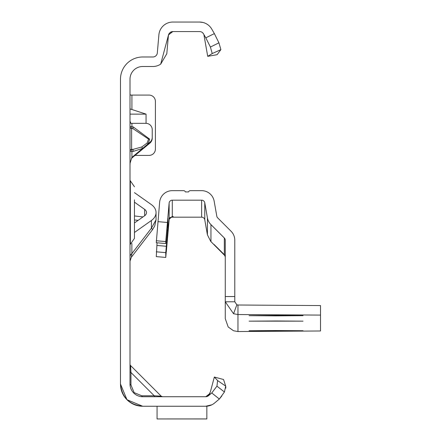 <?xml version="1.0" encoding="UTF-8"?>
<svg xmlns="http://www.w3.org/2000/svg" width="441" height="441" viewBox="0 0 441 441"><rect width="100%" height="100%" fill="white"/><g stroke="black" fill="none" stroke-linecap="round" stroke-linejoin="round"><path stroke-width="0.66" d="M141.804 146.969L142.548 148.441L133.248 151.368L132.967 149.405L141.804 146.969L147.107 143.038L148.126 143.772L131.842 157.492M147.107 143.038L148.567 139.119L132.967 128.629L133.248 126.925L149.659 139.147L148.126 143.772L149.962 142.239A6.35 6.328 180 0 0 152.233 137.394L152.233 129.66A6.35 6.328 180 0 0 145.883 123.331L131.914 123.331L131.914 126.721L133.248 126.925M211.829 404.816L205.666 406.249L142.708 406.249L126.991 399.739L120.481 384.023C121.898 397.429 129.307 404.838 142.708 406.249L126.991 399.739M155.182 396.724A1.907 1.103 90 0 1 154.229 395.77L161.202 396.167L130.564 365.528L130.96 372.502A1.907 1.103 0 0 1 130.007 371.548M130.007 364.183A1.907 1.907 0 0 0 130.564 365.528L161.202 396.167L162.547 396.724M130.96 384.976L134.125 392.611L141.754 395.77L154.229 395.77L130.96 372.502L130.96 384.976A1.907 1.103 0 0 1 130.007 384.023L130.007 79.204A12.701 12.701 0 0 1 142.708 66.503L152.884 66.503A13.969 13.969 0 0 0 160.684 64.127L168.523 34.872A4.443 4.443 0 0 0 168.39 35.633L166.803 53.752L160.684 64.127M169.035 33.681A4.443 4.443 0 0 0 168.523 34.872L172.817 31.576L199.624 31.576A4.443 4.443 0 0 1 203.472 33.797L205.804 37.832L214.365 33.61L211.724 29.034A13.969 13.969 0 0 0 199.624 22.05L172.817 22.05A13.969 13.969 0 0 0 158.898 34.8L157.316 52.92A4.443 4.443 0 0 1 152.884 56.983L142.708 56.983A22.226 22.226 0 0 0 120.481 79.204L120.481 384.023C121.898 397.429 129.307 404.838 142.708 406.249L155.182 406.249C164.774 406.249 164.774 406.249 155.182 406.249C164.774 406.249 164.774 406.249 155.182 406.249C164.774 406.249 164.774 406.249 155.182 406.249C164.774 406.249 164.774 406.249 155.182 406.249L142.708 406.249A22.226 22.226 0 0 1 120.481 384.023C121.898 397.429 129.307 404.838 142.708 406.249L142.708 406.249M130.371 95.08L130.007 94.275M146.054 123.331L146.054 114.131L130.007 108.894M135.2 155.408L149.058 155.408A6.35 6.35 0 0 0 155.408 149.058L155.408 101.43A6.35 6.35 0 0 0 149.058 95.08L130.007 95.08M130.007 121.126L130.812 123.298L131.914 123.331M152.233 137.394L152.233 138.22A6.35 6.328 180 0 1 149.962 143.066L131.506 158.319M133.248 151.368L131.914 151.572L131.914 157.327L130.101 163.071L130.007 165.094M205.726 406.249L206.846 406.249L206.846 418.95L157.062 418.95L206.846 418.928M207.546 396.305L209.955 393.427L205.782 396.724L142.708 396.724A12.701 12.701 0 0 1 130.007 384.023M155.182 406.249L157.062 406.249L155.182 406.249M214.343 377.038L223.543 379.503L225.704 386.129L224.43 391.994L219.337 399.039L211.768 392.953L208.516 395.682A4.443 4.443 0 0 1 205.66 396.724A4.443 4.443 0 0 0 206.013 396.707L208.543 395.467L210.351 391.939L214.343 377.038L217.617 380.572L225.704 386.129L225.831 388.113M206.586 406.216L205.666 406.249A13.969 13.969 0 0 0 214.64 402.98L219.337 399.039M221.829 395.957L219.42 398.973L214.64 402.98M172.817 31.576A4.443 4.443 0 0 0 171.582 31.752M170.893 32.017A4.443 4.443 0 0 0 170.182 32.441M201.482 22.177L199.624 22.05A13.969 13.969 0 0 1 199.668 22.05M202.948 22.452A13.969 13.969 0 0 1 203.047 22.474L199.624 22.05L202.055 22.265M207.717 56.343L217.099 54.69L220.886 49.64L212.226 53.554L207.717 56.343L204.001 35.247M211.768 392.953L216.944 386.162L217.617 380.572M224.43 391.994L216.944 386.162M141.754 395.77A1.907 1.103 -90 0 0 142.708 396.724M214.365 33.61L218.923 42.832L220.886 49.64M203.472 33.797L202.689 32.805M212.226 53.554L210.412 47.044L205.804 37.832M210.412 47.044L218.923 42.832M157.062 406.249L157.062 418.928M131.914 157.327L131.914 158.159M130.007 126.677A1.907 1.891 180 0 0 131.627 128.546L131.627 149.609L132.967 149.405L131.627 149.323A1.907 1.819 180 0 0 130.007 151.12M131.887 151.406L131.627 149.609A1.907 1.819 180 0 0 130.007 151.406L131.887 151.406M131.627 128.425L131.914 126.721L130.007 126.556A1.907 1.891 0 0 0 131.627 128.425L132.967 128.629L131.627 128.425M146.054 114.131L130.007 114.131M134.455 222.953L144.659 215.737A6.35 4.493 0 0 0 146.517 212.562A6.35 4.493 0 0 0 144.659 209.387L134.455 202.171M130.007 256.789A6.35 4.493 180 0 1 131.87 253.614L131.324 257.263L152.536 229.678L154.741 225.963L156.042 219.839L151.395 228.218A13.335 0.921 37.6 0 1 152.536 229.678M134.455 232.479L151.395 220.5A15.876 11.223 0 0 0 156.042 212.562A15.876 11.223 0 0 0 151.395 204.624L134.455 192.645M130.007 180.81L130.327 180.81L130.327 244.314L134.455 238.366L134.455 225.307M134.455 199.823L134.455 238.366M134.455 203.488L134.455 205.627M134.455 210.671L134.455 212.204M134.455 202.485L134.455 201.807M276.066 330.552L303.055 330.733L249.077 330.733L276.066 330.552M276.066 320.971L303.055 321.153L249.077 321.153L276.066 320.971M276.066 315.497L303.055 315.679L276.066 315.861L249.077 315.679L276.066 315.497M225.334 256.1L210.765 241.436L207.419 234.833L204.767 219.805L204.767 202.805A3.175 3.175 -0 0 0 201.642 200.181L201.642 217.181A3.175 3.175 180 0 1 204.767 219.805M157.062 242.793L156.279 256.601L165.766 257.434L165.766 252.643L167.982 227.275L167.982 218.312L165.766 243.553L156.279 242.721L159.636 202.248A12.701 12.701 -0 0 1 172.288 190.655L183.583 190.655A1.907 1.907 180 0 1 185.38 191.923L188.555 191.923A1.907 1.907 180 0 1 190.352 190.655L201.642 190.655A12.701 12.701 -0 0 1 214.15 201.151L216.801 216.178A3.175 3.175 180 0 0 217.683 217.871L231.067 231.255A12.701 12.701 -0 0 1 234.788 240.235L234.788 301.787L225.263 301.787L225.263 296.545L234.788 296.545M225.263 296.545L225.263 240.235A3.175 3.175 -0 0 0 224.331 237.991L210.947 224.607A12.701 12.701 180 0 1 207.419 217.832L204.767 202.805M320.519 315.095L237.964 314.538L237.964 305.012L320.519 305.569L320.519 330.982L237.964 331.538L233.548 330.761L228.184 326.974L225.263 318.639L225.263 301.787L233.548 313.727L236.861 304.797L234.788 301.787M224.436 254.76L224.607 255.141M224.331 254.865L214.023 244.446L224.331 254.65L225.263 256.899M156.279 256.601L165.766 257.434L169.124 219.271L172.199 216.47L173.247 216.603L170.022 217.6A3.175 3.175 -0 0 0 169.124 219.546L166.323 251.695L169.124 220.081A3.175 3.175 180 0 1 172.288 217.181L201.642 217.181M172.288 216.47L172.288 200.181L201.642 200.181M172.288 200.181A3.175 3.175 -0 0 0 169.124 203.081L169.124 219.271M156.279 242.721L165.766 243.553L165.766 241.585L156.279 240.753M157.939 221.647L167.431 222.479L165.766 241.585M167.431 222.479L169.124 203.081M237.964 305.012L236.861 304.797M237.964 331.538L237.964 314.538L233.548 313.727M149.659 139.147L148.567 139.119M133.728 393.003L134.125 392.611M131.914 95.08L131.914 109.451M154.229 395.77L147.338 395.77L154.229 395.77M130.96 379.398L130.96 372.502L130.96 379.398M149.962 143.066L149.962 142.239M142.994 216.917L134.455 215.947M144.659 209.387L144.659 215.737M134.455 219.943L138.127 220.357M131.87 243.482L131.87 253.614L151.395 228.218L151.395 220.5M207.419 217.832L207.419 234.833M224.331 237.991L224.331 254.65M210.947 224.607L210.947 241.618M172.288 217.181L172.288 216.625M169.101 219.541L169.124 220.081M156.279 251.811L165.766 252.643M156.831 245.444L166.323 246.271M166.924 230.389L167.707 230.456M167.2 227.203L167.982 227.275M168.357 36.013L168.705 34.376L169.84 32.728L171.659 31.73M171.626 31.735L171.229 31.868M171.268 31.857L172.018 31.647M156.042 212.562L156.042 219.839M131.324 257.263L130.007 261.138M130.007 244.314L130.327 244.314M130.327 180.81L134.455 186.758"/></g></svg>
